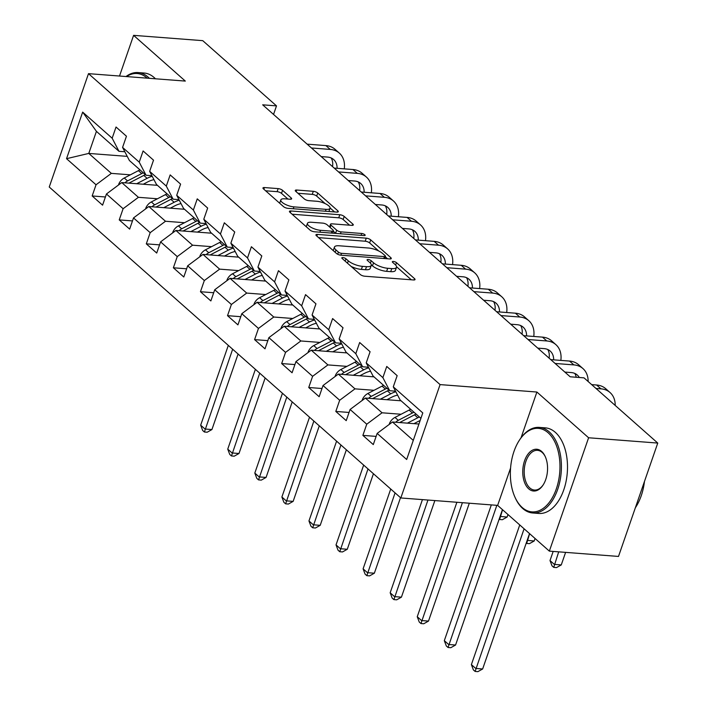 <?xml version="1.0" encoding="UTF-8"?>
<svg xmlns="http://www.w3.org/2000/svg" width="707" height="707" viewBox="0 0 707 707"><rect width="100%" height="100%" fill="white"/><g stroke="black" fill="none" stroke-linecap="round" stroke-linejoin="round"><path stroke-width="1.06" d="M342.868 257.578A2.36 0.778 19.1 0 0 341.835 257.861A2.36 0.778 19.1 0 0 342.161 258.488L360.261 274.493A3.367 1.105 19.1 0 0 364.679 276.207L413.551 279.963A3.367 1.105 19.1 0 0 415.036 279.557A3.367 1.105 19.1 0 0 414.558 278.664L396.468 262.659A2.36 0.778 19.1 0 0 393.375 261.457A2.36 0.778 19.1 0 0 392.332 261.74A2.36 0.778 19.1 0 0 392.659 262.368L395.001 264.436A10.782 3.544 19.1 0 1 396.503 267.299A10.782 3.544 19.1 0 1 391.766 268.589L387.692 268.28A10.782 3.544 19.1 0 1 373.552 262.792L371.21 260.724A2.36 0.778 19.1 0 0 368.117 259.522A2.36 0.778 19.1 0 0 367.083 259.805A2.36 0.778 19.1 0 0 367.41 260.432L369.752 262.5A10.782 3.544 19.1 0 1 371.255 265.364A10.782 3.544 19.1 0 1 366.518 266.654L362.444 266.345A10.782 3.544 19.1 0 1 348.304 260.856L345.962 258.78A2.36 0.778 19.1 0 0 342.868 257.578M282.57 190.324A3.367 1.105 19.1 0 0 278.151 188.61L264.436 187.558A3.367 1.105 19.1 0 0 262.96 187.956A3.367 1.105 19.1 0 0 263.428 188.857L283.525 206.63A3.367 1.105 19.1 0 0 287.943 208.344L336.815 212.1A3.367 1.105 19.1 0 0 338.3 211.693A3.367 1.105 19.1 0 0 337.822 210.801L317.726 193.02A3.367 1.105 19.1 0 0 313.307 191.305L296.746 190.033A3.367 1.105 19.1 0 0 295.261 190.439A3.367 1.105 19.1 0 0 295.738 191.332L304.337 198.941A3.367 1.105 19.1 0 0 308.756 200.655L316.966 201.283A9.014 2.961 19.1 0 1 326.095 204.076A9.014 2.961 19.1 0 1 330.045 208.265A9.014 2.961 19.1 0 1 326.077 209.343L293.909 206.877A9.014 2.961 19.1 0 1 284.78 204.093A9.014 2.961 19.1 0 1 280.829 199.895A9.014 2.961 19.1 0 1 284.797 198.817L290.153 199.233A3.367 1.105 19.1 0 0 291.637 198.826A3.367 1.105 19.1 0 0 291.169 197.933L282.57 190.324L281.501 193.382A3.367 1.105 19.1 0 0 277.091 191.668L265.62 190.793M185.314 81.084L133.596 35.35L202.75 40.661L276.499 105.882L262.668 104.822L570.178 376.787L584 377.847L657.757 443.068L588.604 437.766L536.896 392.032L440.081 384.599L88.499 73.652L185.314 81.084M317.408 234.406A3.367 1.105 19.1 0 0 315.932 234.812A3.367 1.105 19.1 0 0 316.4 235.705L336.497 253.477A3.367 1.105 19.1 0 0 340.915 255.192L389.787 258.948A3.367 1.105 19.1 0 0 391.271 258.541A3.367 1.105 19.1 0 0 390.803 257.648L370.698 239.876A3.367 1.105 19.1 0 0 366.279 238.162L317.408 234.406L316.833 236.085M310.011 230.058L289.914 212.277A3.367 1.105 19.1 0 1 289.446 211.384A3.367 1.105 19.1 0 1 290.922 210.978L339.793 214.734A3.367 1.105 19.1 0 1 344.212 216.448L352.82 224.057A3.367 1.105 19.1 0 1 353.288 224.95A3.367 1.105 19.1 0 1 351.803 225.356L331.981 223.827A3.367 1.105 19.1 0 0 330.505 224.234A3.367 1.105 19.1 0 0 330.973 225.126L336.682 230.173A3.367 1.105 19.1 0 0 341.101 231.887L361.728 233.478A2.36 0.778 19.1 0 1 364.123 234.203A2.36 0.778 19.1 0 1 365.157 235.298A2.36 0.778 19.1 0 1 364.114 235.581L314.429 231.772A3.367 1.105 19.1 0 1 310.011 230.058M440.081 384.599L400.825 497.958L49.243 187.019L88.499 73.652M105.414 196.979L92.166 195.963L102.577 205.171L106.448 193.983L123.106 208.715L119.236 219.904L129.646 229.112L133.517 217.924L150.176 232.665L146.305 243.844L156.715 253.053L160.595 241.874L177.254 256.606L173.374 267.785L183.793 276.994L187.664 265.814L204.323 280.546L200.452 291.726L210.863 300.935L214.734 289.755L231.392 304.487L227.521 315.667L237.932 324.875L241.803 313.696L258.462 328.428L254.591 339.616L265.001 348.825L268.872 337.637L285.54 352.369L281.66 363.557L292.079 372.766L295.95 361.577L312.609 376.318L308.738 387.498L319.149 396.707L323.019 385.527L339.678 400.259L335.807 411.439L346.218 420.647L350.089 409.468L366.747 424.2L362.877 435.379L373.287 444.588L377.158 433.409L406.666 459.497L422.786 412.923L393.286 386.835L397.157 375.656L386.747 366.447L382.876 377.626L389.698 390.732L373.04 376L366.217 362.894L370.088 351.715L359.677 342.506L355.807 353.686L362.629 366.792L345.962 352.059L339.148 338.953L343.019 327.765L332.608 318.557L328.737 329.745L335.551 342.851L318.892 328.119L312.079 315.013L315.949 303.824L305.539 294.616L301.659 305.804L308.482 318.91L291.823 304.169L285.001 291.063L288.871 279.884L278.461 270.675L274.59 281.854L281.413 294.96L264.754 280.228L257.931 267.122L261.802 255.943L251.392 246.734L247.521 257.914L254.343 271.02L237.685 256.288L230.862 243.181L234.733 232.002L224.322 222.793L220.451 233.973L227.265 247.079L210.606 232.347L203.793 219.241L207.664 208.061L197.253 198.853L193.373 210.032L200.196 223.138L183.537 208.406L176.715 195.3L180.594 184.112L170.175 174.903L166.304 186.091L173.127 199.197L156.468 184.465L149.645 171.359L153.516 160.171L143.106 150.962L139.235 162.15L146.057 175.256L129.399 160.516L122.576 147.418L126.447 136.23L116.036 127.021L112.166 138.21L118.979 151.307L96.426 131.361L88.782 153.419L111.344 173.374L130.371 174.832M92.166 195.963L96.037 184.774L66.538 158.686L82.666 112.113L112.166 138.21M122.576 147.418L139.235 162.15M149.645 171.359L166.304 186.091M176.715 195.3L193.373 210.032M203.793 219.241L220.451 233.973M230.862 243.181L247.521 257.914M257.931 267.122L274.59 281.854M285.001 291.063L301.659 305.804M312.079 315.013L328.737 329.745M339.148 338.953L355.807 353.686M366.217 362.894L382.876 377.626M157.44 198.773L138.413 197.315L121.754 182.583L157.431 185.322M151.908 175.698L146.057 175.256M121.754 182.583L106.448 193.983M138.413 197.315L123.106 208.715M184.518 222.714L165.491 221.256L148.824 206.524L184.509 209.263M178.977 199.648L173.127 199.197M148.824 206.524L133.517 217.924M165.491 221.256L150.176 232.665M211.587 246.655L192.56 245.196L175.902 230.464L211.579 233.204M206.046 223.589L200.196 223.138M175.902 230.464L160.595 241.874M192.56 245.196L177.254 256.606M238.657 270.604L219.63 269.137L202.971 254.405L238.648 257.145M233.124 247.53L227.265 247.079M202.971 254.405L187.664 265.814M219.63 269.137L204.323 280.546M265.726 294.545L246.699 293.078L230.04 278.346L265.717 281.086M260.194 271.47L254.343 271.02M230.04 278.346L214.734 289.755M246.699 293.078L231.392 304.487M292.804 318.486L273.768 317.028L257.109 302.287L292.795 305.026M287.263 295.411L281.413 294.96M257.109 302.287L241.803 313.696M273.768 317.028L258.462 328.428M319.873 342.427L300.846 340.968L284.187 326.236L319.864 328.967M314.332 319.352L308.482 318.91M284.187 326.236L268.872 337.637M300.846 340.968L285.54 352.369M346.943 366.367L327.915 364.909L311.257 350.177L346.934 352.917M341.41 343.302L335.551 342.851M311.257 350.177L295.95 361.577M327.915 364.909L312.609 376.318M374.012 390.308L354.985 388.85L338.326 374.118L374.003 376.858M368.48 367.242L362.629 366.792M338.326 374.118L323.019 385.527M354.985 388.85L339.678 400.259M401.09 414.249L382.054 412.791L365.395 398.059L401.081 400.798M395.549 391.183L389.698 390.732M365.395 398.059L350.089 409.468M382.054 412.791L366.747 424.2M413.277 440.399L392.473 421.999L418.942 424.032M420.912 418.341L400.109 399.941L393.286 386.835M392.473 421.999L377.158 433.409M510.578 468.025L497.64 505.39L549.348 551.124L588.604 437.766M549.348 551.124L618.501 556.436L657.757 443.068M133.596 35.35L119.51 76.038M497.64 505.39L400.825 497.958M273.538 114.437L276.499 105.882M127.233 156.371L88.782 153.419L66.538 158.686M124.839 151.758L118.979 151.307M82.666 112.113L96.426 131.361M111.344 173.374L96.037 184.774M376.124 436.396L362.877 435.379M349.055 412.455L335.807 411.439M321.985 388.514L308.738 387.498M294.907 364.573L281.66 363.557M267.838 340.633L254.591 339.616M240.769 316.692L227.521 315.667M213.7 292.742L200.452 291.726M186.63 268.801L173.374 267.785M159.552 244.861L146.305 243.844M132.483 220.92L119.236 219.904M536.896 392.032L521.05 437.783M351.114 266.406A10.782 3.544 19.1 0 0 361.383 269.402L362.444 266.345M371.255 265.364L370.194 268.421A10.782 3.544 19.1 0 1 365.457 269.721L361.383 269.402M396.503 267.299L395.443 270.366A10.782 3.544 19.1 0 1 390.706 271.656L386.632 271.347A10.782 3.544 19.1 0 1 372.492 265.859L371.316 264.816M411.306 279.786L396.565 266.751M378.784 251.029L369.637 242.934A3.367 1.105 19.1 0 0 365.219 241.22L318.592 237.64M387.551 258.78L385.297 256.782M338.423 252.116A2.36 0.778 19.1 0 0 341.516 253.318L384.414 256.606A2.36 0.778 19.1 0 0 385.456 256.323A2.36 0.778 19.1 0 0 385.129 255.704L382.655 253.513A10.782 3.544 19.1 0 0 368.515 248.024L339.192 245.78A10.782 3.544 19.1 0 0 334.455 247.07A10.782 3.544 19.1 0 0 335.958 249.933L338.423 252.116L337.69 254.246M334.455 247.07L333.395 250.137A10.782 3.544 19.1 0 0 333.333 250.685M292.106 214.212L338.733 217.8L339.793 214.734M349.567 225.18L343.151 219.515A3.367 1.105 19.1 0 0 338.733 217.8M333.227 231.127L335.613 233.239A3.367 1.105 19.1 0 0 335.825 233.416M311.416 222.254A9.014 2.961 19.1 0 0 307.457 223.332A9.014 2.961 19.1 0 0 311.407 227.53A9.014 2.961 19.1 0 0 320.527 230.314L331.866 231.18A3.367 1.105 19.1 0 0 333.351 230.782A3.367 1.105 19.1 0 0 332.873 229.881L327.173 224.835A3.367 1.105 19.1 0 0 322.754 223.12L311.416 222.254M307.457 223.332L306.396 226.399A9.014 2.961 19.1 0 0 306.343 226.806M287.917 199.056L281.501 193.382M280.829 199.895L279.769 202.962A9.014 2.961 19.1 0 0 279.716 203.263M328.914 211.49A9.014 2.961 19.1 0 0 328.985 211.331L330.045 208.265M325.167 203.607L316.665 196.086A3.367 1.105 19.1 0 0 312.247 194.372L297.93 193.267M334.57 211.923L330.098 207.964M413.966 423.652L418.624 421.231A21.802 16.093 -48.5 0 1 420.17 420.497M407.409 423.148L417.802 417.749A26.265 19.389 -48.5 0 1 419.384 416.989M389.345 424.333L389.371 423.802A9.103 6.716 -48.5 0 1 394.983 417.422L409.123 410.078A26.265 19.389 -48.5 0 1 410.705 409.318M399.694 422.556A9.103 6.716 -48.5 0 1 400.356 422.185L414.505 414.832A26.265 19.389 -48.5 0 1 416.087 414.072M414.002 412.234A26.265 19.389 131.5 0 0 412.42 412.994L398.28 420.338A9.103 6.716 131.5 0 0 395.637 422.247M519.751 524.947L471.383 664.607L475.723 668.442L482.642 668.981L529.525 533.591M524.09 528.783L475.122 671.438L473.381 669.9L471.383 664.607M482.642 668.981L477.888 671.65L475.122 671.438M615.196 405.438A25.752 19.001 131.5 0 0 610.044 392.535A25.752 19.001 131.5 0 0 600.941 388.841L596.01 388.47M610.044 392.535L605.705 388.7A25.752 19.001 131.5 0 0 596.602 385.006L591.679 384.626M553.174 551.425L550.011 560.563L554.35 564.398L561.261 564.928L565.609 552.379M558.698 551.849L553.74 567.385L552.008 565.847L550.011 560.563M561.261 564.928L556.506 567.597L553.74 567.385M522.217 507.502A41.89 24.683 -85.6 0 0 556.338 488.846A41.89 24.683 -85.6 0 0 548.111 432.746A41.89 24.683 -85.6 0 0 519.415 440.169A41.89 24.683 -85.6 0 0 515.032 497.33A41.89 24.683 -85.6 0 0 522.217 507.502M519.415 440.169L519.857 439.498A42.915 25.284 94.4 0 1 539.282 427.399A42.915 25.284 94.4 0 1 549.259 431.889A42.915 25.284 94.4 0 1 559.971 480.99A42.915 25.284 94.4 0 1 532.707 512.982A42.915 25.284 94.4 0 1 522.729 508.492A42.915 25.284 94.4 0 1 515.359 498.064L515.032 497.33M528.695 488.82A20.945 12.337 94.4 0 1 524.576 460.761A20.945 12.337 94.4 0 1 541.633 451.437A20.945 12.337 94.4 0 1 545.23 456.528A20.945 12.337 94.4 0 1 543.038 485.108A20.945 12.337 94.4 0 1 528.695 488.82M545.397 456.899A19.911 11.736 -85.6 0 0 542.145 452.418A19.911 11.736 -85.6 0 0 537.514 450.332A19.911 11.736 -85.6 0 0 524.868 465.179A19.911 11.736 -85.6 0 0 529.843 487.963A19.911 11.736 -85.6 0 0 534.465 490.048A19.911 11.736 -85.6 0 0 543.259 484.763M644.457 481.494A42.915 25.284 94.4 0 1 635.354 507.759M539.282 427.399L545.362 427.868A42.915 25.284 94.4 0 1 555.34 432.357A42.915 25.284 94.4 0 1 566.06 481.449A42.915 25.284 94.4 0 1 538.796 513.45L532.707 512.982M147.171 78.159A41.89 24.683 -85.6 0 0 146.897 77.911A41.89 24.683 -85.6 0 0 126.553 76.577M126.014 76.533A42.915 25.284 94.4 0 1 138.068 72.565A42.915 25.284 94.4 0 1 148.046 77.054A42.915 25.284 94.4 0 1 149.371 78.327M138.068 72.565L144.157 73.033A42.915 25.284 94.4 0 1 154.126 77.523A42.915 25.284 94.4 0 1 155.46 78.795M386.897 399.711L391.554 397.29A21.802 16.093 -48.5 0 1 397.608 395.142M380.339 399.208L390.732 393.808A26.265 19.389 -48.5 0 1 395.84 391.749M362.276 400.383L362.302 399.862A9.103 6.716 -48.5 0 1 367.905 393.481L382.054 386.137A26.265 19.389 -48.5 0 1 383.636 385.377M372.624 398.615A9.103 6.716 -48.5 0 1 373.287 398.235L387.436 390.891A26.265 19.389 -48.5 0 1 389.018 390.131M386.932 388.284A26.265 19.389 131.5 0 0 385.35 389.053L371.202 396.397A9.103 6.716 131.5 0 0 368.559 398.306M491.33 504.904L444.314 640.666L448.653 644.501L455.564 645.031L502.447 509.65M496.844 505.328L448.044 647.497L446.311 645.959L444.314 640.666M455.564 645.031L450.81 647.709L448.044 647.497M359.828 375.771L364.476 373.349A21.802 16.093 -48.5 0 1 370.539 371.193M353.27 375.267L363.663 369.867A26.265 19.389 -48.5 0 1 368.771 367.808M335.206 376.442L335.233 375.921A9.103 6.716 -48.5 0 1 340.836 369.54L354.985 362.196A26.265 19.389 -48.5 0 1 356.567 361.427M345.555 374.675A9.103 6.716 -48.5 0 1 346.218 374.295L360.367 366.951A26.265 19.389 -48.5 0 1 361.949 366.191M359.863 364.344A26.265 19.389 131.5 0 0 358.281 365.112L344.132 372.456A9.103 6.716 131.5 0 0 341.49 374.357M456.881 502.262L417.245 616.725L421.584 620.56L428.495 621.091L469.315 503.216M462.396 502.686L420.974 623.556L419.242 622.019L417.245 616.725M428.495 621.091L423.74 623.768L420.974 623.556M588.127 381.488A25.752 19.001 131.5 0 0 582.975 368.594A25.752 19.001 131.5 0 0 573.872 364.9L555.11 363.46M582.975 368.594L578.635 364.759A25.752 19.001 131.5 0 0 569.533 361.065L550.771 359.624M564.849 372.076L571.221 372.562A17.171 12.673 -48.5 0 1 577.283 375.019A17.171 12.673 -48.5 0 1 579.272 377.485M574.818 373.446A17.171 12.673 -48.5 0 1 576.196 377.246M527.175 540.36L534.192 540.988L535.058 538.487M529.623 533.679L526.671 543.444L526.238 543.064M534.192 540.988L529.437 543.656L526.671 543.444M560.837 360.402A25.752 19.001 131.5 0 0 555.896 344.654A25.752 19.001 131.5 0 0 546.794 340.96L528.041 339.519M555.896 344.654L551.566 340.809A25.752 19.001 131.5 0 0 542.463 337.124L523.701 335.684M537.78 348.127L544.143 348.622A17.171 12.673 -48.5 0 1 550.214 351.079A17.171 12.673 -48.5 0 1 553.652 359.845M547.739 349.505A17.171 12.673 -48.5 0 1 549.1 358.149M500.105 516.419L507.122 517.038L507.988 514.546M502.553 509.738L499.602 519.504L499.169 519.124M507.122 517.038L502.368 519.716L499.602 519.504M332.75 351.821L337.407 349.408A21.802 16.093 -48.5 0 1 343.469 347.252M326.201 351.326L336.585 345.926A26.265 19.389 -48.5 0 1 341.702 343.858M308.128 352.501L308.164 351.98A9.103 6.716 -48.5 0 1 313.767 345.599L327.915 338.255A26.265 19.389 -48.5 0 1 329.497 337.486M318.486 350.725A9.103 6.716 -48.5 0 1 319.149 350.354L333.289 343.01A26.265 19.389 -48.5 0 1 334.871 342.25M332.794 340.403A26.265 19.389 131.5 0 0 331.212 341.172L317.063 348.516A9.103 6.716 131.5 0 0 314.421 350.416M422.433 499.619L390.176 592.784L394.506 596.62L401.426 597.15L434.867 500.574M427.956 500.043L393.905 599.607L392.173 598.078L390.176 592.784M401.426 597.15L396.671 599.828L393.905 599.607M305.68 327.88L310.338 325.467A21.802 16.093 -48.5 0 1 316.391 323.311M299.123 327.376L309.516 321.985A26.265 19.389 -48.5 0 1 314.633 319.918M281.059 328.561L281.086 328.039A9.103 6.716 -48.5 0 1 286.697 321.658L300.837 314.306A26.265 19.389 -48.5 0 1 302.419 313.546M291.408 326.784A9.103 6.716 -48.5 0 1 292.071 326.413L306.219 319.069A26.265 19.389 -48.5 0 1 307.801 318.3M305.716 316.462A26.265 19.389 131.5 0 0 304.134 317.222L289.994 324.575A9.103 6.716 131.5 0 0 287.351 326.475M390.732 489.032L363.098 568.843L367.437 572.679L374.357 573.209L400.507 497.684M395.072 492.876L366.836 575.666L365.095 574.137L363.098 568.843M374.357 573.209L369.602 575.878L366.836 575.666M278.611 303.939L283.268 301.527A21.802 16.093 -48.5 0 1 289.322 299.37M272.054 303.436L282.447 298.045A26.265 19.389 -48.5 0 1 287.555 295.977M253.99 304.62L254.016 304.098A9.103 6.716 -48.5 0 1 259.619 297.709L273.768 290.365A26.265 19.389 -48.5 0 1 275.35 289.605M264.338 302.843A9.103 6.716 -48.5 0 1 265.001 302.472L279.15 295.128A26.265 19.389 -48.5 0 1 280.732 294.359M278.646 292.521A26.265 19.389 131.5 0 0 277.064 293.281L262.924 300.625A9.103 6.716 131.5 0 0 260.273 302.534M363.663 465.091L336.028 544.903L340.367 548.738L347.278 549.268L373.437 473.734M368.002 468.927L339.758 551.725L338.026 550.196L336.028 544.903M347.278 549.268L342.524 551.937L339.758 551.725M533.758 336.452A25.752 19.001 131.5 0 0 528.827 320.704A25.752 19.001 131.5 0 0 519.725 317.019L500.971 315.578M528.827 320.704L524.488 316.869A25.752 19.001 131.5 0 0 515.385 313.183L496.632 311.743M510.701 324.186L517.073 324.681A17.171 12.673 -48.5 0 1 523.145 327.138A17.171 12.673 -48.5 0 1 526.574 335.905M520.67 325.556A17.171 12.673 -48.5 0 1 522.031 334.208M506.689 312.512A25.752 19.001 131.5 0 0 501.758 296.763A25.752 19.001 131.5 0 0 492.655 293.078L473.902 291.637M501.758 296.763L497.419 292.928A25.752 19.001 131.5 0 0 488.316 289.243L469.563 287.802M483.632 300.245L490.004 300.731A17.171 12.673 -48.5 0 1 496.067 303.197A17.171 12.673 -48.5 0 1 499.504 311.964M493.601 301.615A17.171 12.673 -48.5 0 1 494.962 310.267M479.62 288.571A25.752 19.001 131.5 0 0 474.689 272.822A25.752 19.001 131.5 0 0 465.586 269.137L446.824 267.697M474.689 272.822L470.349 268.987A25.752 19.001 131.5 0 0 461.247 265.293L442.485 263.852M456.563 276.304L462.935 276.791A17.171 12.673 -48.5 0 1 468.997 279.256A17.171 12.673 -48.5 0 1 472.435 288.023M466.532 277.674A17.171 12.673 -48.5 0 1 467.893 286.317M452.551 264.63A25.752 19.001 131.5 0 0 447.611 248.882A25.752 19.001 131.5 0 0 438.517 245.188L419.755 243.747M447.611 248.882L443.28 245.046A25.752 19.001 131.5 0 0 434.178 241.352L415.416 239.912M429.494 252.364L435.857 252.85A17.171 12.673 -48.5 0 1 441.928 255.315A17.171 12.673 -48.5 0 1 445.366 264.073M439.462 253.733A17.171 12.673 -48.5 0 1 440.815 262.377M425.481 240.689A25.752 19.001 131.5 0 0 420.541 224.941A25.752 19.001 131.5 0 0 411.439 221.247L392.685 219.806M420.541 224.941L416.202 221.105A25.752 19.001 131.5 0 0 407.099 217.411L388.346 215.971M402.424 228.423L408.787 228.909A17.171 12.673 -48.5 0 1 414.859 231.366A17.171 12.673 -48.5 0 1 418.288 240.133M412.384 229.793A17.171 12.673 -48.5 0 1 413.745 238.436M398.403 216.749A25.752 19.001 131.5 0 0 393.472 201A25.752 19.001 131.5 0 0 384.369 197.306L365.616 195.866M393.472 201L389.133 197.165A25.752 19.001 131.5 0 0 380.03 193.471L361.277 192.03M375.346 204.482L381.718 204.968A17.171 12.673 -48.5 0 1 387.79 207.425A17.171 12.673 -48.5 0 1 391.218 216.192M385.315 205.852A17.171 12.673 -48.5 0 1 386.676 214.495M371.334 192.799A25.752 19.001 131.5 0 0 366.403 177.059A25.752 19.001 131.5 0 0 357.3 173.365L338.538 171.925M366.403 177.059L362.064 173.215A25.752 19.001 131.5 0 0 352.961 169.53L334.199 168.089M348.277 180.532L354.649 181.027A17.171 12.673 -48.5 0 1 360.711 183.484A17.171 12.673 -48.5 0 1 364.149 192.251M358.246 181.902A17.171 12.673 -48.5 0 1 359.607 190.554M251.542 279.999L256.19 277.577A21.802 16.093 -48.5 0 1 262.253 275.43M244.984 279.495L255.377 274.095A26.265 19.389 -48.5 0 1 260.485 272.036M226.92 280.679L226.947 280.149A9.103 6.716 -48.5 0 1 232.55 273.768L246.699 266.424A26.265 19.389 -48.5 0 1 248.281 265.664M237.269 278.903A9.103 6.716 -48.5 0 1 237.932 278.531L252.081 271.179A26.265 19.389 -48.5 0 1 253.663 270.419M251.577 268.58A26.265 19.389 131.5 0 0 249.995 269.34L235.846 276.684A9.103 6.716 131.5 0 0 233.204 278.593M336.594 441.15L308.959 520.953L313.298 524.797L320.209 525.328L346.368 449.793M340.933 444.986L312.688 527.784L310.956 526.247L308.959 520.953M320.209 525.328L315.455 527.996L312.688 527.784M224.464 256.058L229.121 253.636A21.802 16.093 -48.5 0 1 235.184 251.489M217.915 255.554L228.299 250.154A26.265 19.389 -48.5 0 1 233.416 248.095M199.851 256.729L199.878 256.208A9.103 6.716 -48.5 0 1 205.481 249.827L219.63 242.483A26.265 19.389 -48.5 0 1 221.211 241.723M210.2 254.962A9.103 6.716 -48.5 0 1 210.863 254.591L225.003 247.238A26.265 19.389 -48.5 0 1 226.585 246.478M224.508 244.64A26.265 19.389 131.5 0 0 222.926 245.4L208.777 252.744A9.103 6.716 131.5 0 0 206.135 254.653M309.525 417.21L281.89 497.012L286.229 500.848L293.14 501.378L319.29 425.853M313.864 421.045L285.619 503.844L283.887 502.306L281.89 497.012M293.14 501.378L288.385 504.056L285.619 503.844M197.394 232.117L202.052 229.695A21.802 16.093 -48.5 0 1 208.105 227.539M190.837 231.613L201.23 226.213A26.265 19.389 -48.5 0 1 206.347 224.154M172.773 232.789L172.8 232.267A9.103 6.716 -48.5 0 1 178.411 225.887L192.551 218.543A26.265 19.389 -48.5 0 1 194.133 217.774M183.122 231.021A9.103 6.716 -48.5 0 1 183.785 230.641L197.933 223.297A26.265 19.389 -48.5 0 1 199.515 222.537M197.43 220.69A26.265 19.389 131.5 0 0 195.848 221.459L181.708 228.803A9.103 6.716 131.5 0 0 179.065 230.703M282.447 393.269L254.812 473.071L259.151 476.907L266.071 477.437L292.221 401.912M286.786 397.104L258.55 479.903L256.809 478.365L254.812 473.071M266.071 477.437L261.316 480.115L258.55 479.903M170.325 208.167L174.983 205.755A21.802 16.093 -48.5 0 1 181.036 203.598M163.768 207.672L174.161 202.273A26.265 19.389 -48.5 0 1 179.269 200.205M145.704 208.848L145.73 208.326A9.103 6.716 -48.5 0 1 151.333 201.946L165.482 194.602A26.265 19.389 -48.5 0 1 167.064 193.833M156.053 207.08A9.103 6.716 -48.5 0 1 156.715 206.7L170.864 199.356A26.265 19.389 -48.5 0 1 172.446 198.596M170.36 196.749A26.265 19.389 131.5 0 0 168.779 197.518L154.639 204.862A9.103 6.716 131.5 0 0 151.987 206.762M255.377 369.328L227.742 449.131L232.082 452.966L239.001 453.496L265.152 377.971M259.716 373.163L231.472 455.962L229.74 454.424L227.742 449.131M239.001 453.496L234.238 456.174L231.472 455.962M143.256 184.227L147.904 181.814A21.802 16.093 -48.5 0 1 153.967 179.658M136.698 183.723L147.091 178.332A26.265 19.389 -48.5 0 1 152.199 176.264M118.635 184.907L118.661 184.386A9.103 6.716 -48.5 0 1 124.264 178.005L138.413 170.652A26.265 19.389 -48.5 0 1 139.995 169.892M128.983 183.131A9.103 6.716 -48.5 0 1 129.646 182.76L143.795 175.416A26.265 19.389 -48.5 0 1 145.377 174.647M143.291 172.808A26.265 19.389 131.5 0 0 141.709 173.569L127.56 180.921A9.103 6.716 131.5 0 0 124.918 182.821M228.308 345.387L200.673 425.19L205.012 429.025L211.923 429.556L238.082 354.03M232.647 349.223L204.403 432.012L202.67 430.483L200.673 425.19M211.923 429.556L207.169 432.224L204.403 432.012M344.265 168.858A25.752 19.001 131.5 0 0 339.333 153.11A25.752 19.001 131.5 0 0 330.231 149.424L311.469 147.984M339.333 153.11L334.994 149.274A25.752 19.001 131.5 0 0 325.892 145.589L307.13 144.148M321.208 156.592L327.571 157.087A17.171 12.673 -48.5 0 1 333.642 159.543A17.171 12.673 -48.5 0 1 337.08 168.31M331.176 157.961A17.171 12.673 -48.5 0 1 332.529 166.613M347.49 263.207L348.304 260.856M365.457 269.721L366.518 266.654M370.388 263.119L371.21 260.724M372.492 265.859L373.552 262.792M386.632 271.347L387.692 268.28M390.706 271.656L391.766 268.589M395.637 265.054L396.468 262.659M414.108 279.972L414.558 278.664M345.149 261.13L345.962 258.78M365.219 241.22L366.279 238.162M369.637 242.934L370.698 239.876M390.344 258.956L390.803 257.648M340.871 255.192L341.516 253.318M383.768 258.488L384.414 256.606M335.145 252.284L335.958 249.933M290.338 212.657L290.922 210.978M343.151 219.515L344.212 216.448M352.36 225.365L352.82 224.057M330.16 227.477L330.973 225.126M335.613 233.239L336.682 230.173M340.447 233.77L341.101 231.887M361.083 235.351L361.728 233.478M319.882 232.188L320.527 230.314M331.212 233.063L331.866 231.18M290.718 199.233L291.169 197.933M293.255 208.751L293.909 206.877M325.432 211.225L326.077 209.343M296.162 191.712L296.746 190.033M312.247 194.372L313.307 191.305M316.665 196.086L317.726 193.02M337.372 212.109L337.822 210.801M263.852 189.237L264.436 187.558M277.091 191.668L278.151 188.61M414.505 414.832L417.802 417.749M409.123 410.078L412.42 412.994M400.356 422.185L400.887 422.645M394.983 417.422L398.28 420.338M600.941 388.841L596.602 385.006M387.436 390.891L390.732 393.808M382.054 386.137L385.35 389.053M373.287 398.235L373.817 398.704M367.905 393.481L371.202 396.397M360.367 366.951L363.663 369.867M354.985 362.196L358.281 365.112M346.218 374.295L346.739 374.763M340.836 369.54L344.132 372.456M573.872 364.9L569.533 361.065M546.794 340.96L542.463 337.124M333.289 343.01L336.585 345.926M327.915 338.255L331.212 341.172M319.149 350.354L319.67 350.822M313.767 345.599L317.063 348.516M306.219 319.069L309.516 321.985M300.837 314.306L304.134 317.222M292.071 326.413L292.601 326.881M286.697 321.658L289.994 324.575M279.15 295.128L282.447 298.045M273.768 290.365L277.064 293.281M265.001 302.472L265.532 302.932M259.619 297.709L262.924 300.625M519.725 317.019L515.385 313.183M492.655 293.078L488.316 289.243M465.586 269.137L461.247 265.293M438.517 245.188L434.178 241.352M411.439 221.247L407.099 217.411M384.369 197.306L380.03 193.471M357.3 173.365L352.961 169.53M252.081 271.179L255.377 274.095M246.699 266.424L249.995 269.34M237.932 278.531L238.453 278.991M232.55 273.768L235.846 276.684M225.003 247.238L228.299 250.154M219.63 242.483L222.926 245.4M210.863 254.591L211.384 255.05M205.481 249.827L208.777 252.744M197.933 223.297L201.23 226.213M192.551 218.543L195.848 221.459M183.785 230.641L184.315 231.109M178.411 225.887L181.708 228.803M170.864 199.356L174.161 202.273M165.482 194.602L168.779 197.518M156.715 206.7L157.246 207.169M151.333 201.946L154.639 204.862M143.795 175.416L147.091 178.332M138.413 170.652L141.709 173.569M129.646 182.76L130.176 183.228M124.264 178.005L127.56 180.921M330.231 149.424L325.892 145.589M384.679 258.559L385.456 256.323M329.559 226.956L330.505 224.234M332.52 233.16L333.351 230.782"/></g></svg>
